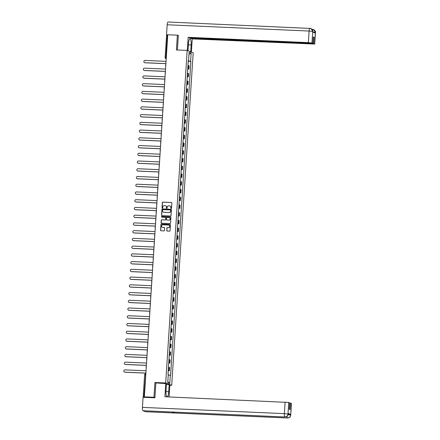<?xml version="1.0" encoding="UTF-8"?>
<svg xmlns="http://www.w3.org/2000/svg" width="440" height="440" viewBox="0 0 440 440"><rect width="100%" height="100%" fill="white"/><g stroke="black" fill="none" stroke-linecap="round" stroke-linejoin="round"><path stroke-width="0.66" d="M171.166 208.511A0.341 0.33 -68.8 0 0 171.518 208.181L171.853 203.011A0.49 0.473 -68.8 0 0 171.413 202.505L162.882 202.125A0.49 0.473 -68.8 0 0 162.377 202.593L162.041 207.763A0.341 0.33 -68.8 0 0 162.355 208.12A0.341 0.33 -68.8 0 0 162.707 207.796L162.751 207.125A1.568 1.513 -68.8 0 1 164.368 205.634L165.077 205.667A1.568 1.513 -68.8 0 1 166.49 207.29L166.452 207.961A0.341 0.33 -68.8 0 0 166.76 208.313A0.341 0.33 -68.8 0 0 167.112 207.988L167.156 207.317A1.568 1.513 -68.8 0 1 168.773 205.827L169.482 205.86A1.568 1.513 -68.8 0 1 170.902 207.482L170.857 208.153A0.341 0.33 -68.8 0 0 171.166 208.511M166.722 230.538A0.49 0.473 -68.8 0 0 167.167 231.044L169.56 231.149A0.49 0.473 -68.8 0 0 170.066 230.681L170.434 224.939A0.49 0.473 -68.8 0 0 169.994 224.433L161.464 224.054A0.49 0.473 -68.8 0 0 160.958 224.521L160.589 230.263A0.49 0.473 -68.8 0 0 161.029 230.775L163.922 230.901A0.49 0.473 -68.8 0 0 164.428 230.434L164.588 227.975A0.49 0.473 -68.8 0 0 164.142 227.469L162.707 227.403A1.309 1.265 -68.8 0 1 161.557 225.841A1.309 1.265 -68.8 0 1 162.877 224.802L168.493 225.049A1.309 1.265 -68.8 0 1 169.648 226.611A1.309 1.265 -68.8 0 1 168.322 227.651L167.387 227.612A0.49 0.473 -68.8 0 0 166.881 228.08L166.843 230.582A0.49 0.473 -68.8 0 0 167.085 231.033M165.682 382.976L154.913 382.503L153.956 397.282L144.353 396.858L167.767 34.744L177.375 35.167L176.418 49.946L187.187 50.419L165.682 382.976L171.694 385.314L193.198 52.756L187.187 50.419M170.538 216.013A0.49 0.473 -68.8 0 0 171.045 215.545L171.413 209.803A0.49 0.473 -68.8 0 0 170.973 209.292L162.443 208.918A0.49 0.473 -68.8 0 0 161.937 209.385L161.568 215.127A0.49 0.473 -68.8 0 0 162.008 215.633L170.538 216.013M170.923 217.371L170.555 223.113A0.49 0.473 -68.8 0 1 170.049 223.581L161.519 223.201A0.49 0.473 -68.8 0 1 161.079 222.695L161.238 220.237A0.49 0.473 -68.8 0 1 161.744 219.769L165.198 219.923A0.49 0.473 -68.8 0 0 165.704 219.461L165.814 217.828A0.49 0.473 -68.8 0 0 165.369 217.322L161.766 217.162A0.341 0.33 -68.8 0 1 161.464 216.75A0.341 0.33 -68.8 0 1 161.81 216.48L170.484 216.86A0.49 0.473 -68.8 0 1 170.923 217.371M169.84 385.231L171.694 385.314M144.353 396.858L145.415 397.271L143.286 397.287M153.956 397.282L154.919 397.656M166.612 35.14L167.338 35.09L165.886 57.552L166.221 58.702M167.745 35.107L167.338 35.09M178.338 35.541L177.375 35.167M187.754 68.794L188.518 68.937L188.733 65.665L187.968 65.522M188.733 65.665L189.096 65.808L188.887 69.08L187.737 69.031M188.518 68.937L188.887 69.08M187.237 76.769L188.386 76.819L188.595 73.546L187.468 73.255M187.253 76.527L188.386 76.819M186.736 84.502L187.886 84.552L188.095 81.279L186.967 80.993M186.753 84.266L187.886 84.552M186.236 92.241L187.385 92.29L187.6 89.017L186.466 88.726M186.252 91.999L187.385 92.29M185.74 99.974L186.885 100.029L187.099 96.751L185.966 96.465M185.752 99.737L186.885 100.029M185.24 107.712L186.384 107.762L186.599 104.489L185.465 104.198M185.251 107.476L186.384 107.762M184.74 115.451L185.884 115.5L186.098 112.228L184.965 111.936M184.751 115.209L185.884 115.5M184.239 123.184L185.383 123.233L185.597 119.961L184.465 119.675M184.25 122.947L185.383 123.233M183.739 130.922L184.882 130.972L185.097 127.699L183.964 127.408M183.75 130.68L184.882 130.972M183.238 138.655L184.382 138.71L184.597 135.432L183.464 135.146M183.255 138.418L184.382 138.71M182.738 146.394L183.882 146.443L184.096 143.171L182.963 142.879M182.754 146.152L183.882 146.443M182.237 154.132L183.381 154.181L183.596 150.909L182.463 150.618M182.254 153.89L183.381 154.181M181.737 161.865L182.881 161.915L183.095 158.642L181.962 158.356M181.753 161.629L182.881 161.915M181.236 169.604L182.38 169.653L182.595 166.381L181.462 166.089M181.253 169.362L182.38 169.653M180.736 177.337L181.88 177.386L182.094 174.114L180.961 173.828M180.752 177.1L181.88 177.386M180.235 185.075L181.385 185.125L181.594 181.852L180.461 181.561M180.252 184.833L181.385 185.125M179.735 192.808L180.884 192.863L181.093 189.59L179.96 189.299M179.751 192.572L180.884 192.863M179.234 200.547L180.384 200.596L180.593 197.323L179.46 197.038M179.251 200.31L180.384 200.596M178.734 208.285L179.883 208.335L180.092 205.062L178.959 204.771M178.75 208.043L179.883 208.335M178.233 216.018L179.382 216.068L179.591 212.795L178.459 212.509M178.25 215.782L179.382 216.068M177.733 223.757L178.882 223.806L179.091 220.534L177.958 220.242M177.749 223.514L178.882 223.806M177.232 231.49L178.382 231.545L178.59 228.267L177.458 227.981M177.249 231.253L178.382 231.545M176.732 239.228L177.881 239.278L178.09 236.005L176.963 235.714M176.748 238.992L177.881 239.278M176.231 246.966L177.381 247.016L177.59 243.744L176.462 243.452M176.248 246.725L177.381 247.016M175.731 254.7L176.88 254.749L177.089 251.477L175.962 251.191M175.747 254.463L176.88 254.749M175.23 262.438L176.38 262.488L176.589 259.215L175.461 258.923M175.246 262.196L176.38 262.488M174.73 270.171L175.879 270.226L176.088 266.948L174.961 266.662M174.746 269.935L175.879 270.226M174.229 277.91L175.379 277.959L175.588 274.687L174.46 274.395M174.246 277.668L175.379 277.959M173.729 285.648L174.878 285.698L175.093 282.425L173.96 282.134M173.745 285.406L174.878 285.698M173.234 293.381L174.378 293.43L174.592 290.158L173.459 289.872M173.245 293.145L174.378 293.43M172.733 301.12L173.877 301.169L174.091 297.897L172.959 297.605M172.744 300.877L173.877 301.169M172.232 308.853L173.377 308.902L173.591 305.63L172.458 305.344M172.244 308.616L173.377 308.902M171.732 316.591L172.876 316.641L173.09 313.368L171.958 313.077M171.743 316.349L172.876 316.641M171.232 324.324L172.376 324.379L172.59 321.107L171.457 320.815M171.243 324.088L172.376 324.379M170.731 332.062L171.875 332.112L172.09 328.84L170.957 328.554M170.748 331.826L171.875 332.112M170.231 339.801L171.375 339.851L171.589 336.578L170.456 336.286M170.247 339.559L171.375 339.851M169.73 347.534L170.874 347.584L171.089 344.311L169.956 344.025M169.746 347.298L170.874 347.584M169.23 355.273L170.374 355.322L170.588 352.05L169.455 351.758M169.246 355.031L170.374 355.322M168.729 363.006L169.873 363.061L170.088 359.788L168.955 359.497M168.746 362.769L169.873 363.061M168.229 370.744L169.373 370.793L169.587 367.521L168.454 367.23M168.245 370.507L169.373 370.793M188.287 60.538L188.579 60.517L189.118 52.184L191.142 52.971L190.603 61.303L188.254 61.039M168.245 374.985L170.583 375.326L190.883 61.413L190.603 61.303M170.302 375.216L169.763 383.548L167.739 382.762L168.278 374.429L167.998 374.319L188.298 60.407L188.579 60.517M154.913 382.503L156.019 382.932M188.238 61.292L190.883 61.413M191.142 52.971L188.975 54.428M167.816 381.623L169.763 383.548M171.127 208.505A0.341 0.33 -68.8 0 1 170.979 208.197L171.023 207.531A1.568 1.513 -68.8 0 0 170.011 205.981M165.605 205.788A1.568 1.513 -68.8 0 1 166.612 207.334L166.568 208.005A0.341 0.33 -68.8 0 0 166.722 208.307M171.617 202.56A0.49 0.473 -68.8 0 0 171.534 202.549L163.004 202.174A0.49 0.473 -68.8 0 0 162.498 202.637L162.162 207.812A0.341 0.33 -68.8 0 0 162.311 208.115M171.177 209.352A0.49 0.473 -68.8 0 0 171.094 209.341L162.564 208.962A0.49 0.473 -68.8 0 0 162.058 209.429L161.689 215.171A0.49 0.473 -68.8 0 0 161.926 215.622M170.72 210.309A0.341 0.33 -68.8 0 0 170.406 209.952L162.921 209.622A0.341 0.33 -68.8 0 0 162.569 209.946L162.52 210.656A1.568 1.513 -68.8 0 0 163.939 212.278L169.054 212.504A1.568 1.513 -68.8 0 0 170.671 211.013L170.836 210.353A0.341 0.33 -68.8 0 0 170.566 210.001M163.531 212.201A1.568 1.513 -68.8 0 0 164.06 212.322L163.939 212.278M170.836 210.353L170.791 211.057A1.568 1.513 -68.8 0 1 169.174 212.548L164.06 212.322M165.572 217.377A0.49 0.473 -68.8 0 1 165.93 217.877L165.825 219.505A0.49 0.473 -68.8 0 1 165.319 219.973L161.86 219.819A0.49 0.473 -68.8 0 0 161.359 220.286L161.2 222.745A0.49 0.473 -68.8 0 0 161.436 223.19M170.687 216.92A0.49 0.473 -68.8 0 0 170.605 216.909L161.931 216.524A0.341 0.33 -68.8 0 0 161.728 217.157M168.79 220.083A1.309 1.265 -68.8 0 0 169.351 217.558A1.309 1.265 -68.8 0 0 168.96 217.481L166.98 217.393A0.49 0.473 -68.8 0 0 166.474 217.855L166.37 219.489A0.49 0.473 -68.8 0 0 166.81 219.995L168.911 220.132A1.309 1.265 -68.8 0 0 169.406 217.586M168.911 220.132L166.93 220.044M168.944 225.154A1.309 1.265 -68.8 0 1 168.443 227.7L167.508 227.656A0.49 0.473 -68.8 0 0 167.002 228.124L166.843 230.582M162.382 227.343A1.309 1.265 -68.8 0 0 162.828 227.453L162.707 227.403M164.346 227.524A0.49 0.473 -68.8 0 0 164.263 227.513L162.828 227.453M170.198 224.488A0.49 0.473 -68.8 0 0 170.115 224.477L161.585 224.103A0.49 0.473 -68.8 0 0 161.079 224.565L160.71 230.313A0.49 0.473 -68.8 0 0 160.947 230.764M166.045 61.358L145.035 60.429A1.144 1.105 -68.8 0 0 144.546 62.64A1.144 1.105 -68.8 0 0 144.887 62.711L145.041 62.772A1.144 1.105 111.2 0 1 144.623 62.667M165.897 63.69L145.041 62.772M165.902 63.635L144.887 62.711M188.37 44.858L191.136 44.979A5.61 1.381 92.5 0 0 190.031 38.852A5.61 1.381 92.5 0 0 188.43 43.929L187.99 50.732M191.136 44.979L190.696 51.783M191.389 52.052L192.236 38.902L190.619 38.275L313.726 43.709L314.622 44.055L315.365 32.401L315.298 33.132L312.714 32.131L312.725 31.449L311.977 43.027L308.358 42.62L309.106 31.042L167.173 24.777L166.518 34.87L167.756 34.925M190.641 37.983L190.619 38.275M313.269 37.273L314.138 37.312L313.286 36.977L312.873 43.373L189.767 37.944L188.149 37.312L308.358 42.62M187.297 50.463L188.149 37.312M192.236 38.902L314.622 44.055M167.173 24.777A3.064 0.754 -87.5 0 1 168.047 22A3.064 0.754 -87.5 0 1 168.107 22.011M167.068 35.079L166.518 34.87M312.873 43.373L311.977 43.027M314.138 37.312L313.726 43.709M177.903 35.371L178.349 35.387L177.403 49.984M312.807 32.12L315.343 32.461M312.284 29.519A3.064 0.754 -87.5 0 1 312.598 29.282A3.064 0.754 -87.5 0 1 312.653 29.293L313.544 29.48L315.365 32.39M312.725 31.449L309.106 31.042A3.064 0.754 -87.5 0 1 309.98 28.265A3.064 0.754 -87.5 0 1 310.046 28.276L311.009 28.496L312.747 31.378M172.051 411.994A3.064 0.754 -87.5 0 1 171.996 412A3.064 0.754 -87.5 0 1 171.941 411.989L142.972 410.707A3.064 0.754 -87.5 0 1 142.428 407.374L143.083 397.282L154.913 397.804L155.876 382.927L166.463 383.631L166.007 390.671A5.61 1.381 92.5 0 0 167.112 396.803A5.61 1.381 92.5 0 0 168.713 391.721L169.169 384.681L169.862 384.951L169.087 396.935M165.77 383.361L164.906 396.754L288.734 402.463L289.63 402.815L289.212 409.211L290.07 409.541L290.483 403.145L291.467 403.557L290.719 415.135L291.379 403.491M166.403 384.56L169.169 384.681M145.706 411.73A3.064 0.754 -87.5 0 1 145.646 411.736A3.064 0.754 -87.5 0 1 145.585 411.725L174.548 413A3.064 0.754 -87.5 0 1 174.125 412.093M142.972 410.707L145.585 411.725M171.996 412L284.966 416.983A3.064 0.754 -87.5 0 1 284.906 416.972L171.941 411.989L174.548 413L287.518 417.989C289.289 417.89 290.318 416.944 290.609 415.14L290.631 415.074M288.107 414.046L290.642 414.392L288.057 413.386L288.101 414.123L288.057 413.386M290.483 403.145L289.608 403.106M142.428 407.374L284.367 413.639A3.064 0.754 -87.5 0 0 284.906 416.972C286.682 416.873 287.711 415.927 287.991 414.128L288.013 414.057M165.545 69.091L144.535 68.167A1.144 1.105 -68.8 0 0 144.045 70.373A1.144 1.105 -68.8 0 0 144.386 70.444L144.54 70.505A1.144 1.105 111.2 0 1 144.122 70.4M165.396 71.429L144.54 70.505M165.402 71.374L144.386 70.444M165.044 76.83L144.034 75.9A1.144 1.105 -68.8 0 0 143.545 78.111A1.144 1.105 -68.8 0 0 143.886 78.183L144.045 78.243A1.144 1.105 111.2 0 1 143.621 78.139M164.896 79.162L144.045 78.243M164.901 79.107L143.886 78.183M164.549 84.562L143.534 83.639A1.144 1.105 -68.8 0 0 143.044 85.844A1.144 1.105 -68.8 0 0 143.385 85.916L143.545 85.976A1.144 1.105 111.2 0 1 143.127 85.871M164.395 86.9L143.545 85.976M164.401 86.845L143.385 85.916M164.048 92.301L143.033 91.372A1.144 1.105 -68.8 0 0 142.544 93.583A1.144 1.105 -68.8 0 0 142.885 93.654L143.044 93.715A1.144 1.105 111.2 0 1 142.626 93.61M163.895 94.633L143.044 93.715M163.9 94.584L142.885 93.654M163.548 100.034L142.532 99.11A1.144 1.105 -68.8 0 0 142.043 101.321A1.144 1.105 -68.8 0 0 142.384 101.392L142.544 101.453A1.144 1.105 111.2 0 1 142.126 101.349M163.394 102.372L142.544 101.453M163.399 102.317L142.384 101.392M163.048 107.773L142.032 106.843A1.144 1.105 -68.8 0 0 141.543 109.054A1.144 1.105 -68.8 0 0 141.884 109.126L142.043 109.186A1.144 1.105 111.2 0 1 141.625 109.082M162.894 110.11L142.043 109.186M162.899 110.055L141.884 109.126M162.547 115.511L141.531 114.582A1.144 1.105 -68.8 0 0 141.042 116.793A1.144 1.105 -68.8 0 0 141.383 116.864L141.543 116.925A1.144 1.105 111.2 0 1 141.125 116.82M162.393 117.843L141.543 116.925M162.399 117.788L141.383 116.864M162.047 123.244L141.031 122.32A1.144 1.105 -68.8 0 0 140.542 124.526A1.144 1.105 -68.8 0 0 140.882 124.597L141.042 124.658A1.144 1.105 111.2 0 1 140.624 124.553M161.893 125.582L141.042 124.658M161.898 125.526L140.882 124.597M161.546 130.983L140.531 130.053A1.144 1.105 -68.8 0 0 140.041 132.264A1.144 1.105 -68.8 0 0 140.382 132.336L140.542 132.396A1.144 1.105 111.2 0 1 140.124 132.292M161.392 133.315L140.542 132.396M161.398 133.265L140.382 132.336M161.046 138.716L140.03 137.792A1.144 1.105 -68.8 0 0 139.541 140.003A1.144 1.105 -68.8 0 0 139.882 140.074L140.041 140.135A1.144 1.105 111.2 0 1 139.623 140.03M160.892 141.053L140.041 140.135M160.897 140.998L139.882 140.074M160.545 146.454L139.53 145.524A1.144 1.105 -68.8 0 0 139.04 147.736A1.144 1.105 -68.8 0 0 139.381 147.807L139.541 147.868A1.144 1.105 111.2 0 1 139.123 147.763M160.391 148.791L139.541 147.868M160.397 148.737L139.381 147.807M160.045 154.193L139.029 153.263A1.144 1.105 -68.8 0 0 138.54 155.474A1.144 1.105 -68.8 0 0 138.881 155.546L139.04 155.606A1.144 1.105 111.2 0 1 138.622 155.502M159.891 156.524L139.04 155.606M159.896 156.47L138.881 155.546M159.544 161.926L138.529 161.002A1.144 1.105 -68.8 0 0 138.039 163.207A1.144 1.105 -68.8 0 0 138.386 163.279L138.54 163.339A1.144 1.105 111.2 0 1 138.121 163.235M159.39 164.263L138.54 163.339M159.396 164.208L138.386 163.279M159.044 169.664L138.028 168.735A1.144 1.105 -68.8 0 0 137.544 170.946A1.144 1.105 -68.8 0 0 137.885 171.017L138.039 171.078A1.144 1.105 111.2 0 1 137.621 170.973M158.889 171.996L138.039 171.078M158.895 171.947L137.885 171.017M158.543 177.397L137.528 176.473A1.144 1.105 -68.8 0 0 137.043 178.679A1.144 1.105 -68.8 0 0 137.385 178.756L137.538 178.816A1.144 1.105 111.2 0 1 137.121 178.706M158.395 179.735L137.538 178.816M158.395 179.68L137.385 178.756M158.043 185.136L137.027 184.206A1.144 1.105 -68.8 0 0 136.543 186.417A1.144 1.105 -68.8 0 0 136.884 186.489L137.038 186.549A1.144 1.105 111.2 0 1 136.62 186.445M157.894 187.468L137.038 186.549M157.894 187.418L136.884 186.489M157.542 192.874L136.532 191.945A1.144 1.105 -68.8 0 0 136.043 194.156A1.144 1.105 -68.8 0 0 136.383 194.227L136.538 194.288A1.144 1.105 111.2 0 1 136.12 194.183M157.394 195.206L136.538 194.288M157.394 195.151L136.383 194.227M157.041 200.607L136.032 199.683A1.144 1.105 -68.8 0 0 135.542 201.889A1.144 1.105 -68.8 0 0 135.883 201.96L136.037 202.021A1.144 1.105 111.2 0 1 135.619 201.916M156.893 202.945L136.037 202.021M156.893 202.889L135.883 201.96M156.541 208.346L135.531 207.416A1.144 1.105 -68.8 0 0 135.042 209.627A1.144 1.105 -68.8 0 0 135.383 209.698L135.537 209.759A1.144 1.105 111.2 0 1 135.119 209.655M156.393 210.678L135.537 209.759M156.393 210.623L135.383 209.698M156.041 216.079L135.031 215.155A1.144 1.105 -68.8 0 0 134.541 217.36A1.144 1.105 -68.8 0 0 134.882 217.431L135.036 217.498A1.144 1.105 111.2 0 1 134.618 217.388M155.892 218.416L135.036 217.498M155.892 218.361L134.882 217.431M155.54 223.817L134.53 222.888A1.144 1.105 -68.8 0 0 134.041 225.099A1.144 1.105 -68.8 0 0 134.382 225.17L134.536 225.231A1.144 1.105 111.2 0 1 134.118 225.126M155.392 226.149L134.536 225.231M155.392 226.1L134.382 225.17M155.04 231.55L134.03 230.626A1.144 1.105 -68.8 0 0 133.54 232.837A1.144 1.105 -68.8 0 0 133.881 232.909L134.035 232.969A1.144 1.105 111.2 0 1 133.617 232.865M154.891 233.888L134.035 232.969M154.891 233.833L133.881 232.909M154.539 239.289L133.529 238.359A1.144 1.105 -68.8 0 0 133.04 240.57A1.144 1.105 -68.8 0 0 133.381 240.642L133.535 240.702A1.144 1.105 111.2 0 1 133.117 240.598M154.391 241.626L133.535 240.702M154.391 241.571L133.381 240.642M154.038 247.027L133.029 246.098A1.144 1.105 -68.8 0 0 132.539 248.309A1.144 1.105 -68.8 0 0 132.88 248.38L133.034 248.441A1.144 1.105 111.2 0 1 132.616 248.336M153.89 249.359L133.034 248.441M153.896 249.304L132.88 248.38M153.538 254.76L132.528 253.836A1.144 1.105 -68.8 0 0 132.038 256.041A1.144 1.105 -68.8 0 0 132.38 256.113L132.534 256.173A1.144 1.105 111.2 0 1 132.116 256.069M153.389 257.098L132.534 256.173M153.395 257.043L132.38 256.113M153.038 262.499L132.028 261.569A1.144 1.105 -68.8 0 0 131.538 263.78A1.144 1.105 -68.8 0 0 131.879 263.852L132.033 263.912A1.144 1.105 111.2 0 1 131.615 263.808M152.889 264.831L132.033 263.912M152.895 264.781L131.879 263.852M152.537 270.232L131.527 269.308A1.144 1.105 -68.8 0 0 131.038 271.519A1.144 1.105 -68.8 0 0 131.379 271.59L131.538 271.651A1.144 1.105 111.2 0 1 131.114 271.546M152.389 272.569L131.538 271.651M152.394 272.514L131.379 271.59M152.042 277.97L131.026 277.041A1.144 1.105 -68.8 0 0 130.537 279.252A1.144 1.105 -68.8 0 0 130.878 279.323L131.038 279.384A1.144 1.105 111.2 0 1 130.62 279.279M151.888 280.308L131.038 279.384M151.894 280.253L130.878 279.323M151.541 285.709L130.526 284.779A1.144 1.105 -68.8 0 0 130.037 286.99A1.144 1.105 -68.8 0 0 130.378 287.062L130.537 287.122A1.144 1.105 111.2 0 1 130.119 287.018M151.388 288.041L130.537 287.122M151.393 287.986L130.378 287.062M151.041 293.442L130.026 292.518A1.144 1.105 -68.8 0 0 129.536 294.723A1.144 1.105 -68.8 0 0 129.877 294.795L130.037 294.855A1.144 1.105 111.2 0 1 129.619 294.75M150.887 295.779L130.037 294.855M150.893 295.724L129.877 294.795M150.541 301.18L129.525 300.25A1.144 1.105 -68.8 0 0 129.036 302.462A1.144 1.105 -68.8 0 0 129.376 302.533L129.536 302.594A1.144 1.105 111.2 0 1 129.118 302.489M150.387 303.512L129.536 302.594M150.392 303.463L129.376 302.533M150.04 308.913L129.025 307.989A1.144 1.105 -68.8 0 0 128.535 310.195A1.144 1.105 -68.8 0 0 128.876 310.272L129.036 310.332A1.144 1.105 111.2 0 1 128.618 310.222M149.886 311.25L129.036 310.332M149.892 311.195L128.876 310.272M149.54 316.652L128.524 315.722A1.144 1.105 -68.8 0 0 128.035 317.933A1.144 1.105 -68.8 0 0 128.376 318.005L128.535 318.065A1.144 1.105 111.2 0 1 128.117 317.961M149.386 318.984L128.535 318.065M149.391 318.934L128.376 318.005M149.039 324.39L128.024 323.461A1.144 1.105 -68.8 0 0 127.534 325.672A1.144 1.105 -68.8 0 0 127.875 325.743L128.035 325.804A1.144 1.105 111.2 0 1 127.617 325.699M148.885 326.722L128.035 325.804M148.891 326.667L127.875 325.743M148.538 332.123L127.523 331.199A1.144 1.105 -68.8 0 0 127.034 333.405A1.144 1.105 -68.8 0 0 127.375 333.476L127.534 333.536A1.144 1.105 111.2 0 1 127.116 333.432M148.385 334.461L127.534 333.536M148.39 334.406L127.375 333.476M148.038 339.861L127.023 338.932A1.144 1.105 -68.8 0 0 126.533 341.143A1.144 1.105 -68.8 0 0 126.874 341.215L127.034 341.275A1.144 1.105 111.2 0 1 126.616 341.171M147.884 342.194L127.034 341.275M147.889 342.139L126.874 341.215M147.538 347.595L126.522 346.671A1.144 1.105 -68.8 0 0 126.033 348.876A1.144 1.105 -68.8 0 0 126.374 348.948L126.533 349.014A1.144 1.105 111.2 0 1 126.115 348.904M147.384 349.932L126.533 349.014M147.389 349.877L126.374 348.948M147.037 355.333L126.022 354.404A1.144 1.105 -68.8 0 0 125.532 356.615A1.144 1.105 -68.8 0 0 125.879 356.686L126.033 356.747A1.144 1.105 111.2 0 1 125.615 356.642M146.883 357.665L126.033 356.747M146.889 357.616L125.879 356.686M146.537 363.066L125.521 362.142A1.144 1.105 -68.8 0 0 125.037 364.353A1.144 1.105 -68.8 0 0 125.378 364.425L125.532 364.485A1.144 1.105 111.2 0 1 125.114 364.381M146.382 365.404L125.532 364.485M146.388 365.349L125.378 364.425M146.036 370.805L125.021 369.875A1.144 1.105 -68.8 0 0 124.537 372.086A1.144 1.105 -68.8 0 0 124.878 372.158L125.032 372.218A1.144 1.105 111.2 0 1 124.614 372.114M145.888 373.142L125.032 372.218M145.888 373.087L124.878 372.158M144.645 374.792L144.617 374.77A0.996 0.996 0 0 1 145.656 373.835L143.919 397.205M166.221 58.647L166.062 58.641A0.996 0.963 -68.8 0 1 165.16 57.602L166.293 57.569M169.51 362.918L169.719 359.645M170.011 355.179L170.22 351.907M170.511 347.446L170.72 344.168M171.012 339.708L171.221 336.435M171.512 331.969L171.721 328.697M172.013 324.236L172.222 320.964M172.507 316.498L172.722 313.225M173.008 308.764L173.222 305.486M173.509 301.026L173.723 297.754M174.009 293.288L174.224 290.015M174.51 285.555L174.724 282.282M175.01 277.816L175.225 274.544M175.511 270.083L175.725 266.811M176.011 262.345L176.226 259.072M176.512 254.606L176.726 251.334M177.012 246.873L177.227 243.601M177.513 239.135L177.727 235.862M178.013 231.402L178.228 228.129M178.514 223.663L178.722 220.391M179.014 215.93L179.223 212.652M179.514 208.191L179.724 204.919M180.015 200.453L180.224 197.181M180.516 192.72L180.725 189.448M181.016 184.982L181.225 181.709M181.517 177.249L181.726 173.971M182.017 169.51L182.226 166.238M182.518 161.772L182.727 158.499M183.018 154.038L183.227 150.766M183.519 146.3L183.728 143.028M184.019 138.567L184.228 135.295M184.52 130.829L184.729 127.556M185.014 123.09L185.229 119.818M185.515 115.357L185.73 112.085M186.016 107.618L186.23 104.346M186.516 99.886L186.731 96.613M187.017 92.147L187.231 88.875M187.517 84.414L187.732 81.136M188.018 76.675L188.232 73.403M169.01 370.651L169.219 367.378M165.748 65.94A0.996 0.963 111.2 0 1 165.621 65.384M165.253 73.678A0.996 0.963 111.2 0 1 165.121 73.117M164.753 81.411A0.996 0.963 111.2 0 1 164.621 80.856M164.252 89.15A0.996 0.963 111.2 0 1 164.126 88.594M163.752 96.888A0.996 0.963 111.2 0 1 163.625 96.327M163.251 104.621A0.996 0.963 111.2 0 1 163.125 104.066M162.751 112.36A0.996 0.963 111.2 0 1 162.624 111.799M162.25 120.093A0.996 0.963 111.2 0 1 162.124 119.537M161.75 127.831A0.996 0.963 111.2 0 1 161.623 127.27M161.321 134.409A0.996 0.996 0 0 0 161.249 135.586A0.996 0.963 111.2 0 1 161.123 135.008M160.749 143.303A0.996 0.963 111.2 0 1 160.622 142.747M160.248 151.041A0.996 0.963 111.2 0 1 160.121 150.48M159.825 157.619A0.996 0.996 0 0 0 159.748 158.796A0.996 0.963 111.2 0 1 159.621 158.219M159.247 166.513A0.996 0.963 111.2 0 1 159.121 165.952M158.746 174.246A0.996 0.963 111.2 0 1 158.62 173.69M158.323 180.829A0.996 0.996 0 0 0 158.246 182.006A0.996 0.963 111.2 0 1 158.12 181.429M157.746 189.722A0.996 0.963 111.2 0 1 157.619 189.162M157.245 197.456A0.996 0.963 111.2 0 1 157.119 196.9M156.822 204.039A0.996 0.996 0 0 0 156.745 205.216A0.996 0.963 111.2 0 1 156.618 204.633M156.244 212.927A0.996 0.963 111.2 0 1 156.118 212.372M155.744 220.666A0.996 0.963 111.2 0 1 155.617 220.11M155.32 227.244A0.996 0.996 0 0 0 155.243 228.426A0.996 0.963 111.2 0 1 155.117 227.843M154.743 236.137A0.996 0.963 111.2 0 1 154.616 235.582M154.242 243.876A0.996 0.963 111.2 0 1 154.115 243.315M153.742 251.609A0.996 0.963 111.2 0 1 153.615 251.053M153.241 259.347A0.996 0.963 111.2 0 1 153.114 258.786M152.746 267.08A0.996 0.963 111.2 0 1 152.614 266.524M152.246 274.819A0.996 0.963 111.2 0 1 152.114 274.263M151.745 282.557A0.996 0.963 111.2 0 1 151.619 281.996M151.245 290.29A0.996 0.963 111.2 0 1 151.118 289.735M150.744 298.029A0.996 0.963 111.2 0 1 150.618 297.468M150.315 304.607A0.996 0.996 0 0 0 150.238 305.784A0.996 0.963 111.2 0 1 150.117 305.206M149.743 313.5A0.996 0.963 111.2 0 1 149.617 312.945M149.243 321.239A0.996 0.963 111.2 0 1 149.116 320.678M148.814 327.817A0.996 0.996 0 0 0 148.742 328.993A0.996 0.963 111.2 0 1 148.615 328.416M148.242 336.71A0.996 0.963 111.2 0 1 148.115 336.149M147.741 344.443A0.996 0.963 111.2 0 1 147.614 343.888M147.318 351.027A0.996 0.996 0 0 0 147.24 352.204A0.996 0.963 111.2 0 1 147.114 351.626M146.74 359.92A0.996 0.963 111.2 0 1 146.614 359.359M146.239 367.653A0.996 0.963 111.2 0 1 146.113 367.098M145.783 374.759L144.617 374.77L143.165 397.232M313.544 29.48C316.767 32.137 314.958 31.988 315.458 32.538L315.37 32.477M311.009 28.496C314.077 31.125 312.373 30.976 312.846 31.526L312.757 31.46M290.642 414.392L290.609 415.135M288.734 402.463L287.991 414.123M287.986 414.046L284.367 413.639L285.115 402.056M165.963 391.6L168.713 391.721M287.65 417.989A3.064 0.754 -87.5 0 1 287.579 418A3.064 0.754 -87.5 0 1 287.518 417.989A3.064 0.754 -87.5 0 1 286.99 416.312M288.007 414.711L290.598 415.058M165.825 64.785A0.996 0.996 0 0 0 165.748 65.962M165.325 72.523A0.996 0.996 0 0 0 165.248 73.7M164.824 80.256A0.996 0.996 0 0 0 164.747 81.433M164.323 87.995A0.996 0.996 0 0 0 164.246 89.172M163.823 95.728A0.996 0.996 0 0 0 163.746 96.91M163.323 103.466A0.996 0.996 0 0 0 163.246 104.643M162.822 111.205A0.996 0.996 0 0 0 162.745 112.382M162.322 118.938A0.996 0.996 0 0 0 162.245 120.115M161.821 126.676A0.996 0.996 0 0 0 161.75 127.853M160.82 142.148A0.996 0.996 0 0 0 160.749 143.325M160.325 149.881A0.996 0.996 0 0 0 160.248 151.063M159.324 165.357A0.996 0.996 0 0 0 159.247 166.535M158.823 173.09A0.996 0.996 0 0 0 158.746 174.268M157.823 188.562A0.996 0.996 0 0 0 157.746 189.745M157.322 196.301A0.996 0.996 0 0 0 157.245 197.478M156.321 211.772A0.996 0.996 0 0 0 156.244 212.949M155.821 219.511A0.996 0.996 0 0 0 155.744 220.688M154.82 234.982A0.996 0.996 0 0 0 154.743 236.159M154.319 242.721A0.996 0.996 0 0 0 154.242 243.898M153.819 250.454A0.996 0.996 0 0 0 153.742 251.631M153.318 258.192A0.996 0.996 0 0 0 153.241 259.369M152.818 265.925A0.996 0.996 0 0 0 152.74 267.102M152.317 273.663A0.996 0.996 0 0 0 152.24 274.841M151.816 281.397A0.996 0.996 0 0 0 151.739 282.579M151.316 289.135A0.996 0.996 0 0 0 151.239 290.312M150.816 296.874A0.996 0.996 0 0 0 150.739 298.05M149.815 312.345A0.996 0.996 0 0 0 149.738 313.522M149.314 320.078A0.996 0.996 0 0 0 149.243 321.261M148.313 335.555A0.996 0.996 0 0 0 148.242 336.732M147.818 343.288A0.996 0.996 0 0 0 147.741 344.465M146.817 358.76A0.996 0.996 0 0 0 146.74 359.942M146.316 366.498A0.996 0.996 0 0 0 146.239 367.675M166.215 58.751L165.764 58.575A0.996 0.996 0 0 1 165.127 57.58L166.584 35.118M168.047 22L310.932 28.463M312.076 29.255L313.462 29.447M314.71 44.121L315.458 32.538M312.846 31.526L312.802 32.164M145.646 411.736L287.579 418C289.608 417.411 290.483 416.972 290.202 416.675L290.719 415.135M288.101 414.123L287.584 415.663C287.881 415.943 287.012 416.383 284.966 416.983"/></g></svg>

